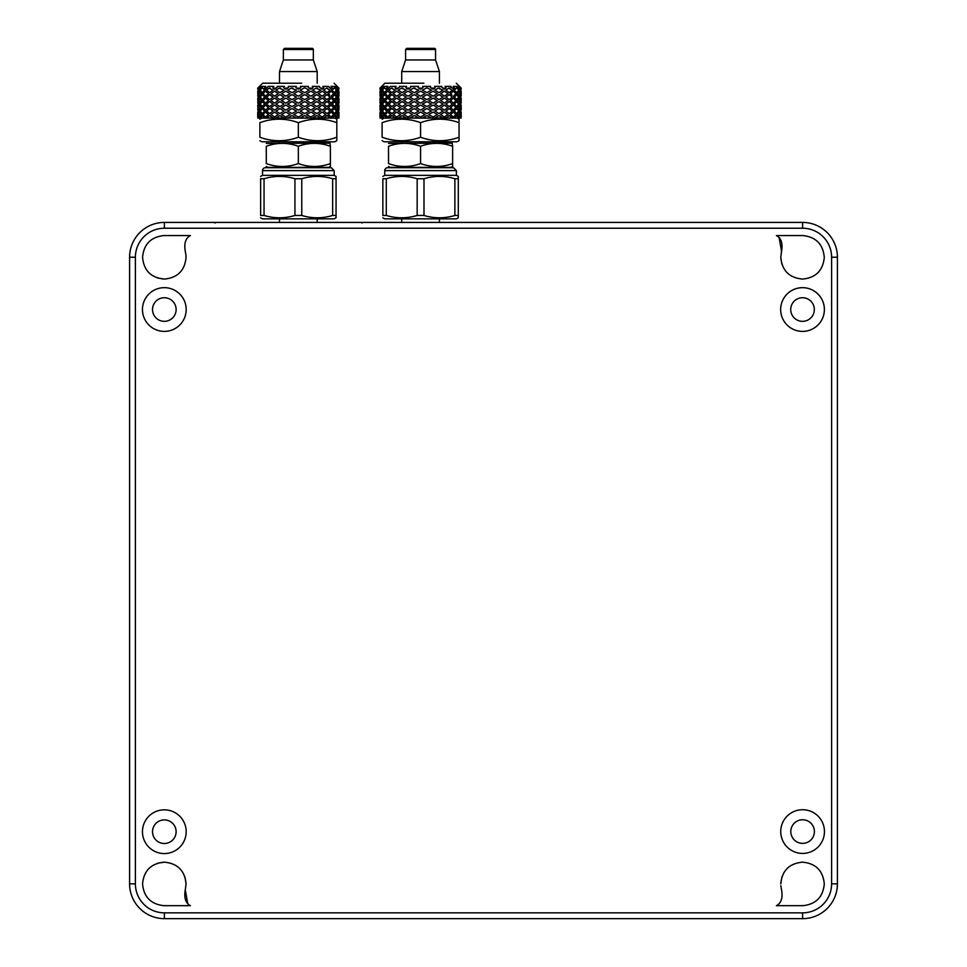 <?xml version="1.0" encoding="UTF-8"?>
<svg xmlns="http://www.w3.org/2000/svg" width="967" height="967" viewBox="0 0 967 967"><rect width="100%" height="100%" fill="white"/><g stroke="black" fill="none" stroke-linecap="round" stroke-linejoin="round"><path stroke-width="1.45" d="M802.61 222.422L164.39 222.422A34.812 34.812 0 0 0 129.59 257.234L129.59 883.838A34.812 34.812 0 0 0 164.39 918.65L802.61 918.65A34.812 34.812 0 0 0 837.41 883.838L837.41 257.234A34.812 34.812 0 0 0 802.61 222.422L802.61 228.224A29.01 29.01 0 0 1 831.608 257.234L831.608 883.838A29.01 29.01 0 0 1 802.61 912.848L164.39 912.848A29.01 29.01 0 0 1 135.392 883.838L135.392 257.234A29.01 29.01 0 0 1 164.39 228.224L802.61 228.224M233.603 222.422L236.637 222.422M802.525 297.727A11.809 11.809 0 0 1 812.751 315.435A11.809 11.809 0 0 1 792.299 315.435A11.809 11.809 0 0 1 802.525 297.727M802.525 287.67A21.854 21.854 0 0 1 821.454 320.464A21.854 21.854 0 0 1 783.596 320.464A21.854 21.854 0 0 1 802.525 287.67M164.317 297.727A11.809 11.809 0 0 1 174.543 315.435A11.809 11.809 0 0 1 154.091 315.435A11.809 11.809 0 0 1 164.317 297.727M164.317 287.67A21.854 21.854 0 0 1 183.246 320.464A21.854 21.854 0 0 1 145.388 320.464A21.854 21.854 0 0 1 164.317 287.67M164.317 819.895A11.809 11.809 0 0 1 174.543 837.603A11.809 11.809 0 0 1 154.091 837.603A11.809 11.809 0 0 1 164.317 819.895M164.317 809.838A21.854 21.854 0 0 1 183.246 842.632A21.854 21.854 0 0 1 145.388 842.632A21.854 21.854 0 0 1 164.317 809.838M802.598 819.762A11.809 11.809 0 0 1 812.824 837.47A11.809 11.809 0 0 1 792.372 837.47A11.809 11.809 0 0 1 802.598 819.762M802.598 809.717A21.854 21.854 0 0 1 821.527 842.499A21.854 21.854 0 0 1 783.669 842.499A21.854 21.854 0 0 1 802.598 809.717M184.963 877.045L186.075 883.923C184.83 870.663 177.577 863.41 164.317 862.165L164.317 862.165C151.057 863.41 143.805 870.663 142.56 883.923L142.56 883.923C143.745 896.929 150.816 904.181 163.749 905.668C150.816 904.181 143.745 896.929 142.56 883.923M157.44 863.265L164.317 862.165M163.749 905.668L190.426 905.68C185.567 903.154 183.863 897.799 185.326 889.604L186.075 883.923M185.277 889.906L187.791 903.915M185.326 251.625L186.002 255.493L185.326 251.625C183.863 243.43 185.567 238.075 190.426 235.561L163.749 235.561C150.816 237.048 143.745 244.3 142.56 257.319C143.745 244.3 150.816 237.048 163.749 235.561M142.56 257.319L142.56 257.319C143.805 270.579 151.057 277.831 164.317 279.076L157.44 277.964M186.075 257.319C184.83 270.579 177.577 277.831 164.317 279.076C177.577 277.831 184.83 270.579 186.075 257.319L186.002 255.493M781.517 889.604L780.84 885.736L781.517 889.604C782.98 897.799 781.276 903.154 776.416 905.68L803.093 905.668C816.027 904.181 823.098 896.929 824.283 883.923C823.098 896.929 816.027 904.181 803.093 905.668M802.525 862.165C815.785 863.41 823.038 870.663 824.283 883.923C823.038 870.663 815.785 863.41 802.525 862.165L802.525 862.165C789.265 863.41 782.013 870.663 780.768 883.923L781.88 877.045M802.525 279.076L802.525 279.076C815.785 277.831 823.038 270.579 824.283 257.319C823.038 270.579 815.785 277.831 802.525 279.076C789.265 277.831 782.013 270.579 780.768 257.319L781.88 264.196M803.093 235.561C816.027 237.048 823.098 244.3 824.283 257.319C823.098 244.3 816.027 237.048 803.093 235.561L776.416 235.561C781.276 238.075 782.98 243.43 781.517 251.625L780.768 257.319M781.191 253.028L781.517 251.625M781.566 251.323L779.051 237.314M382.11 140.674L384.032 141.786L457.113 141.786L459.047 140.674L459.047 137.241C446.222 141.871 433.397 141.871 420.572 137.241C407.748 141.871 394.935 141.871 382.11 137.241C382.11 141.871 382.11 141.871 382.11 137.241C382.11 141.871 382.11 141.871 382.11 137.241L382.11 122.664C382.11 118.034 382.11 118.034 382.11 122.664C382.11 118.034 382.11 118.034 382.11 122.664C394.935 118.034 407.748 118.034 420.572 122.664C433.397 118.034 446.222 118.034 459.047 122.664L459.047 119.231L457.113 118.119L384.032 118.119L382.11 119.231M459.047 137.241L459.047 122.664M420.572 137.241L420.572 122.664M384.745 170.615L456.4 170.615L453.499 167.714L387.646 167.714A2.901 2.901 0 0 0 384.745 170.615L384.745 175.341L382.859 176.429M382.859 217.768L384.745 218.856L456.4 218.856L458.285 217.768L458.285 176.429L456.4 175.341L384.745 175.341M382.859 178.738C382.859 175.643 382.859 175.643 382.859 178.738C382.859 175.643 382.859 175.643 382.859 178.738L382.859 215.46C382.859 218.566 382.859 218.566 382.859 215.46C382.859 218.566 382.859 218.566 382.859 215.46L386.28 215.46L386.28 178.738L382.859 178.738M386.28 178.738C396.567 175.643 406.865 175.643 417.164 178.738L417.164 215.46C406.865 218.566 396.567 218.566 386.28 215.46M458.285 215.46L454.877 215.46C444.578 218.566 434.28 218.566 423.993 215.46L423.993 178.738L417.164 178.738M423.993 178.738C434.28 175.643 444.578 175.643 454.877 178.738L454.877 215.46M458.285 178.738L454.877 178.738M423.993 215.46L417.164 215.46M406.285 118.022L382.557 118.022L384.382 115.556L387.187 118.022L388.831 118.022L391.853 115.556L395.237 118.022L398.223 118.022L402.139 115.556L406.285 118.022M418.735 118.022L409.79 118.022L414.227 115.556L418.735 118.022M431.367 118.022L422.41 118.022L426.93 115.556L431.367 118.022M401.716 141.786L401.716 143.164M439.429 83.21L439.429 71.558L401.716 71.558L401.716 83.21M401.716 218.856L401.716 222.41L439.429 222.41L439.429 218.856M405.584 49.51L435.561 49.51A1.16 1.16 0 0 0 434.401 48.35L406.744 48.35L405.584 49.51L405.584 59.954L401.716 71.558M435.561 49.51L435.561 59.954L405.584 59.954M429.759 48.35L411.386 48.35M460.691 115.556L461.15 118.022L458.479 118.022L458.974 116.56L460.691 115.556L459.724 118.022M456.762 115.556L458.588 118.022L434.86 118.022L439.018 115.556L442.934 118.022L445.908 118.022L449.292 115.556L452.314 118.022L453.958 118.022L456.762 115.556L454.478 118.022M382.666 118.022L380.007 118.022L380.466 115.556L382.183 116.56L382.666 118.022M415 88.13L413.441 88.13L418.735 90.173L414.227 92.651L409.79 90.173L413.441 88.13M402.84 88.13L401.438 88.13L406.285 90.173L402.139 92.651L398.223 90.173L401.438 88.13M392.421 88.13L391.297 88.13L395.237 90.173L391.853 92.651L388.831 90.173L391.297 88.13M384.757 88.13L387.187 90.173L384.636 87.864M380.587 88.13L381.421 90.173L382.666 90.173L380.732 87.864M460.8 88.13L460.691 92.651L458.974 91.647L458.479 90.173L459.724 90.173L460.691 92.651M457.113 88.13L458.588 90.173L456.762 92.651L453.958 90.173L456.762 92.651M449.848 88.13L448.724 88.13L452.314 90.173L449.292 92.651L445.908 90.173L448.724 88.13M426.882 87.864L427.704 88.13L426.882 87.864M439.719 88.13L438.305 88.13L442.934 90.173L439.018 92.651L434.86 90.173L438.305 88.13M456.291 83.21L461.186 88.13L461.186 89.169L459.398 86.389L458.128 86.389L459.748 88.13L458.576 88.13L456.859 86.389L453.172 86.389L454.514 88.13L452.278 88.13L450.779 86.389L445.038 86.389L445.896 86.692L445.956 88.13L442.886 88.13L441.182 86.692L441.75 86.389L434.509 86.389L435.416 86.692L434.92 88.13L431.306 88.13L429.88 86.692L430.629 86.389L422.615 86.389L423.486 86.692L422.482 88.13L418.675 88.13L417.659 86.692L418.542 86.389L410.516 86.389L411.277 86.692L409.851 88.13L406.225 88.13L405.729 86.692L406.636 86.389L399.407 86.389L399.963 86.692L398.271 88.13L395.189 88.13L395.249 86.692L396.107 86.389L390.366 86.389L388.867 88.13L386.631 88.13L387.972 86.389L384.286 86.389L382.581 88.13L381.409 88.13L383.029 86.389L381.76 86.389L380.188 87.961M380.152 89.061L379.958 88.13L384.866 83.21L423.909 83.21M426.145 88.13L422.41 90.173L426.93 92.651L431.367 90.173L427.704 88.13M456.4 88.13L454.478 90.173M453.958 90.173L456.521 87.864M460.558 88.13L459.724 90.173M458.479 90.173L460.413 87.864M380.345 88.13L380.466 92.651L382.183 91.647L382.666 90.173M384.032 88.13L382.557 90.173L384.382 92.651L387.187 90.173M459.446 88.166L459.651 86.692M458.576 88.13L459.204 89.169L457.548 88.166L456.835 86.692M459.204 89.169L459.748 88.13M452.278 88.13L450.477 86.692M453.426 89.169L454.514 88.13M442.886 88.13L444.445 89.169L445.956 88.13M431.306 88.13L433.119 89.169L434.92 88.13M381.699 88.166L381.784 86.692M386.631 88.13L387.719 89.169L390.366 86.389M381.409 88.13L381.953 89.169L383.609 88.166L384.286 86.389M384.479 93.654L381.953 91.188L380.793 93.654L381.953 96.132L384.479 93.654L383.585 93.654L381.953 91.188M384.479 100.616L381.953 98.151L380.793 100.616L381.953 103.094L384.479 100.616L383.585 100.616L381.953 98.151M384.479 107.579L381.953 105.113L380.793 107.579L381.953 110.057L384.479 107.579L383.585 107.579L381.953 105.113M384.479 114.541L381.953 112.075L380.793 114.541L381.953 117.019L383.585 114.541L384.479 114.541L381.953 117.019M382.666 104.098L382.183 102.635L380.466 101.632L380.466 106.575L382.183 105.572L382.666 104.098L381.421 104.098L380.466 101.632M390.716 100.616L387.719 98.151L385.265 100.616L387.719 103.094L390.716 100.616L387.719 98.151M387.187 97.135L384.382 94.669L382.557 97.135L384.382 99.613L387.187 97.135L384.382 94.669M390.716 93.654L387.719 91.188L385.265 93.654L387.719 96.132L390.716 93.654L387.719 91.188M382.666 97.135L382.183 95.673L380.466 94.669L380.466 99.613L382.183 98.61L382.666 97.135L381.421 97.135L380.466 94.669M387.187 104.098L384.382 101.632L382.557 104.098L384.382 106.575L387.187 104.098L384.382 101.632M382.666 111.06L382.183 109.597L380.466 108.594L380.466 113.538L382.183 112.535L382.666 111.06L381.421 111.06L380.466 108.594M457.56 114.541L459.204 117.019L456.666 114.541L459.204 112.075L457.56 114.541L456.666 114.541M450.562 114.541L453.426 117.019L450.441 114.541L453.426 112.075L450.441 114.541M454.478 111.06L456.762 113.538L453.958 111.06L456.762 108.594L453.958 111.06M450.562 107.579L453.426 110.057L450.441 107.579L453.426 105.113L450.441 107.579M457.548 95.129L456.666 93.654L459.204 91.188L457.56 93.654L459.204 96.132L457.548 95.129M458.974 98.61L458.974 95.673L460.691 94.669L459.724 97.135L460.691 99.613L458.974 98.61M384.382 113.538L387.187 111.06L384.382 108.594L382.557 111.06L384.382 113.538L387.187 111.06M387.719 110.057L390.716 107.579L387.719 105.113L385.265 107.579L387.719 110.057L390.716 107.579M387.719 117.019L390.716 114.541L387.719 112.075L385.265 114.541L387.719 117.019L390.583 114.541L387.719 112.075M452.024 95.129L450.441 93.654L453.426 91.188L450.562 93.654L452.024 95.129M455.215 98.61L453.958 97.135L456.762 94.669L454.478 97.135L456.762 99.613L455.215 98.61M457.548 102.091L456.666 100.616L459.204 98.151L457.56 100.616L459.204 103.094L457.548 102.091M458.974 105.572L458.974 102.635L460.691 101.632L459.724 104.098L460.691 106.575L458.974 105.572M453.426 103.094L450.441 100.616L453.426 98.151L450.562 100.616L453.426 103.094L455.892 100.616L453.426 98.151M456.762 106.575L453.958 104.098L456.762 101.632L454.478 104.098L456.762 106.575L458.588 104.098L456.762 101.632M459.204 110.057L456.666 107.579L459.204 105.113L457.56 107.579L459.204 110.057L460.365 107.579L459.204 105.113M460.691 113.538L458.974 112.535L458.479 111.06L458.974 109.597L460.691 108.594L459.724 111.06L460.691 113.538L460.691 108.594M418.675 88.13L420.572 89.169L422.482 88.13M456.666 100.616L457.56 100.616M458.479 104.098L459.724 104.098M459.361 107.579L460.933 107.579L461.005 109.948M461.005 116.91L461.005 112.172M452.314 97.135L449.292 94.669L445.908 97.135L449.292 99.613L452.314 97.135M447.963 93.654L444.445 91.188L440.638 93.654L444.445 96.132L447.963 93.654M460.933 114.541L459.361 114.541M459.724 111.06L458.479 111.06M457.56 107.579L456.666 107.579M391.853 106.575L395.237 104.098L391.853 101.632L388.831 104.098L391.853 106.575M396.7 103.094L400.519 100.616L396.7 98.151L393.182 100.616L396.7 103.094M402.139 99.613L406.285 97.135L402.139 94.669L398.223 97.135L402.139 99.613M408.026 96.132L412.413 93.654L408.026 91.188L403.795 93.654L408.026 96.132M420.572 91.188L416.052 93.654L420.572 96.132L425.105 93.654L420.572 91.188M414.227 94.669L409.79 97.135L414.227 99.613L418.735 97.135L414.227 94.669M408.026 98.151L403.795 100.616L408.026 103.094L412.413 100.616L408.026 98.151M402.139 101.632L398.223 104.098L402.139 106.575L406.285 104.098L402.139 101.632M396.7 105.113L393.182 107.579L396.7 110.057L400.519 107.579L396.7 105.113M391.853 108.594L388.831 111.06L391.853 113.538L395.237 111.06L391.853 108.594M386.667 118.022L384.382 115.556M456.666 93.654L457.56 93.654M458.479 97.135L459.724 97.135M459.361 100.616L460.933 100.616L461.005 102.986M460.933 107.579L461.005 105.21M460.691 106.575L460.691 101.632M459.204 103.094L460.365 100.616L459.204 98.151M456.762 99.613L458.588 97.135L456.762 94.669M453.426 96.132L455.892 93.654L453.426 91.188M433.119 91.188L428.744 93.654L433.119 96.132L437.35 93.654L433.119 91.188M426.93 94.669L422.41 97.135L426.93 99.613L431.367 97.135L426.93 94.669M420.572 98.151L416.052 100.616L420.572 103.094L425.105 100.616L420.572 98.151M414.227 101.632L409.79 104.098L414.227 106.575L418.735 104.098L414.227 101.632M408.026 105.113L403.795 107.579L408.026 110.057L412.413 107.579L408.026 105.113M402.139 108.594L398.223 111.06L402.139 113.538L406.285 111.06L402.139 108.594M396.7 112.075L393.182 114.541L396.7 117.019L400.519 114.541L396.7 112.075M459.361 93.654L460.933 93.654L461.005 96.023M460.933 100.616L461.005 98.247M460.691 99.613L460.691 94.669M459.204 96.132L460.365 93.654L459.204 91.188M439.018 94.669L434.86 97.135L439.018 99.613L442.934 97.135L439.018 94.669M433.119 98.151L428.744 100.616L433.119 103.094L437.35 100.616L433.119 98.151M426.93 101.632L422.41 104.098L426.93 106.575L431.367 104.098L426.93 101.632M420.572 105.113L416.052 107.579L420.572 110.057L425.105 107.579L420.572 105.113M414.227 108.594L409.79 111.06L414.227 113.538L418.735 111.06L414.227 108.594M408.026 112.075L403.795 114.541L408.026 117.019L412.413 114.541L408.026 112.075M460.933 93.654L461.005 91.285M444.445 98.151L440.638 100.616L444.445 103.094L447.963 100.616L444.445 98.151M439.018 101.632L434.86 104.098L439.018 106.575L442.934 104.098L439.018 101.632M433.119 105.113L428.744 107.579L433.119 110.057L437.35 107.579L433.119 105.113M426.93 108.594L422.41 111.06L426.93 113.538L431.367 111.06L426.93 108.594M420.572 112.075L416.052 114.541L420.572 117.019L425.105 114.541L420.572 112.075M449.292 101.632L445.908 104.098L449.292 106.575L452.314 104.098L449.292 101.632M444.445 105.113L440.638 107.579L444.445 110.057L447.963 107.579L444.445 105.113M439.018 108.594L434.86 111.06L439.018 113.538L442.934 111.06L439.018 108.594M433.119 112.075L428.744 114.541L433.119 117.019L437.35 114.541L433.119 112.075M449.292 108.594L445.908 111.06L449.292 113.538L452.314 111.06L449.292 108.594M444.445 112.075L440.638 114.541L444.445 117.019L447.963 114.541L444.445 112.075M453.426 110.057L455.892 107.579L453.426 105.113M456.762 113.538L458.588 111.06L456.762 108.594M453.426 117.019L455.892 114.541L453.426 112.075M459.204 117.019L460.365 114.541L459.204 112.075M380.152 116.91L380.152 112.172M381.784 107.579L380.212 107.579L379.958 105.113L380.152 109.948M381.784 114.541L380.212 114.541M381.421 118.022L380.466 115.556M381.784 100.616L380.212 100.616L379.958 98.151L380.152 102.986M383.585 114.541L381.953 112.075M380.466 113.538L381.421 111.06M379.958 110.057L380.212 107.579M381.784 93.654L380.212 93.654L379.958 91.188L380.152 96.023M386.667 111.06L384.382 108.594M381.953 110.057L383.585 107.579M380.466 106.575L381.421 104.098M379.958 103.094L380.212 100.616M390.583 107.579L387.719 105.113M384.382 106.575L386.667 104.098M381.953 103.094L383.585 100.616M380.466 99.613L381.421 97.135M379.958 96.132L380.212 93.654M379.958 89.169L380.007 88.13M388.831 97.135L391.853 99.613L395.237 97.135L391.853 94.669L388.831 97.135M387.719 103.094L390.583 100.616M384.382 99.613L386.667 97.135M381.953 96.132L383.585 93.654M380.466 92.651L381.421 90.173M381.953 89.169L382.581 88.13M393.182 93.654L396.7 96.132L400.519 93.654L396.7 91.188L393.182 93.654M387.719 96.132L390.583 93.654M384.382 92.651L386.667 90.173M387.719 89.169L388.867 88.13M395.189 88.13L396.7 89.169L398.271 88.13M406.225 88.13L408.026 89.169L409.851 88.13M388.516 166.421L390.124 167.351L451.033 167.351L452.629 166.421L452.629 163.568C441.943 167.424 431.258 167.424 420.572 163.568C409.887 167.424 399.202 167.424 388.516 163.568C388.516 167.424 388.516 167.424 388.516 163.568C388.516 167.424 388.516 167.424 388.516 163.568L388.516 146.271C388.516 142.415 388.516 142.415 388.516 146.271C388.516 142.415 388.516 142.415 388.516 146.271C399.202 142.415 409.887 142.415 420.572 146.271C431.258 142.415 441.943 142.415 452.629 146.271L452.218 143.164L388.516 143.406M452.629 163.568L452.629 146.271M420.572 163.568L420.572 146.271M259.881 140.674L261.803 141.786L334.896 141.786L336.818 140.674L336.818 137.241C323.993 141.871 311.169 141.871 298.344 137.241C285.531 141.871 272.706 141.871 259.881 137.241C259.881 141.871 259.881 141.871 259.881 137.241C259.881 141.871 259.881 141.871 259.881 137.241L259.881 122.664C259.881 118.034 259.881 118.034 259.881 122.664C259.881 118.034 259.881 118.034 259.881 122.664C272.706 118.034 285.531 118.034 298.344 122.664C311.169 118.034 323.993 118.034 336.818 122.664L336.818 119.231L334.896 118.119L261.803 118.119L259.881 119.231M336.818 137.241L336.818 122.664M298.344 137.241L298.344 122.664M262.516 170.615L334.171 170.615L331.27 167.714L265.417 167.714A2.901 2.901 0 0 0 262.516 170.615L262.516 175.341L260.631 176.429M260.631 217.768L262.516 218.856L334.171 218.856L336.057 217.768L336.057 176.429L334.171 175.341L262.516 175.341M260.631 178.738C260.631 175.643 260.631 175.643 260.631 178.738C260.631 175.643 260.631 175.643 260.631 178.738L260.631 215.46C260.631 218.566 260.631 218.566 260.631 215.46C260.631 218.566 260.631 218.566 260.631 215.46L264.051 215.46L264.051 178.738L260.631 178.738M264.051 178.738C274.35 175.643 284.636 175.643 294.935 178.738L294.935 215.46C284.636 218.566 274.35 218.566 264.051 215.46M336.057 215.46L332.648 215.46C322.349 218.566 312.063 218.566 301.764 215.46L301.764 178.738L294.935 178.738M301.764 178.738C312.063 175.643 322.349 175.643 332.648 178.738L332.648 215.46M336.057 178.738L332.648 178.738M301.764 215.46L294.935 215.46M284.056 118.022L260.328 118.022L262.166 115.556L264.958 118.022L266.602 118.022L269.636 115.556L273.008 118.022L275.994 118.022L279.91 115.556L284.056 118.022M296.506 118.022L287.562 118.022L291.998 115.556L296.506 118.022M309.138 118.022L300.193 118.022L304.702 115.556L309.138 118.022M279.487 141.786L279.487 143.164M317.2 83.21L317.2 71.558L279.487 71.558L279.487 83.21M279.487 218.856L279.487 222.41L317.2 222.41L317.2 218.856M283.355 49.51L313.332 49.51A1.16 1.16 0 0 0 312.172 48.35L284.516 48.35L283.355 49.51L283.355 59.954L279.487 71.558M313.332 49.51L313.332 59.954L283.355 59.954M307.53 48.35L289.157 48.35M338.462 115.556L338.921 118.022L336.25 118.022L336.746 116.56L338.462 115.556L337.507 118.022M334.534 115.556L336.371 118.022L312.631 118.022L316.789 115.556L320.706 118.022L323.691 118.022L327.064 115.556L330.085 118.022L331.741 118.022L334.534 115.556L332.249 118.022M260.437 118.022L257.778 118.022L258.237 115.556L259.954 116.56L260.437 118.022M292.783 88.13L291.212 88.13L296.506 90.173L291.998 92.651L287.562 90.173L291.212 88.13M280.623 88.13L279.209 88.13L284.056 90.173L279.91 92.651L275.994 90.173L279.209 88.13M270.192 88.13L269.08 88.13L273.008 90.173L269.636 92.651L266.602 90.173L269.08 88.13M262.528 88.13L264.958 90.173L262.408 87.864M258.37 88.13L259.192 90.173L260.437 90.173L258.503 87.864M338.583 88.13L338.462 92.651L336.746 91.647L336.25 90.173L337.507 90.173L338.462 92.651M334.884 88.13L336.371 90.173L334.534 92.651L331.741 90.173L334.534 92.651M327.62 88.13L326.495 88.13L330.085 90.173L327.064 92.651L323.691 90.173L326.495 88.13M304.653 87.864L305.487 88.13L304.653 87.864M317.49 88.13L316.076 88.13L320.706 90.173L316.789 92.651L312.631 90.173L316.076 88.13M334.062 83.21L338.958 88.13L338.958 89.169L337.169 86.389L335.9 86.389L337.519 88.13L336.347 88.13L334.642 86.389L330.956 86.389L332.285 88.13L330.049 88.13L328.562 86.389L322.809 86.389L323.667 86.692L323.74 88.13L320.657 88.13L318.953 86.692L319.521 86.389L312.281 86.389L313.199 86.692L312.692 88.13L309.077 88.13L307.651 86.692L308.413 86.389L300.386 86.389L301.257 86.692L300.254 88.13L296.446 88.13L295.431 86.692L296.313 86.389L288.287 86.389L289.048 86.692L287.622 88.13L284.008 88.13L283.5 86.692L284.419 86.389L277.178 86.389L277.734 86.692L276.042 88.13L272.96 88.13L273.02 86.692L273.879 86.389L268.137 86.389L266.65 88.13L264.414 88.13L265.744 86.389L262.057 86.389L260.353 88.13L259.18 88.13L260.8 86.389L259.531 86.389L257.959 87.961M257.923 89.061L257.73 88.13L262.637 83.21L301.68 83.21M303.916 88.13L300.193 90.173L304.702 92.651L309.138 90.173L305.487 88.13M334.171 88.13L332.249 90.173M331.741 90.173L334.292 87.864M338.329 88.13L337.507 90.173M336.25 90.173L338.196 87.864M258.116 88.13L258.237 92.651L259.954 91.647L260.437 90.173M261.815 88.13L260.328 90.173L262.166 92.651L264.958 90.173M337.217 88.166L337.423 86.692M336.347 88.13L336.975 89.169L335.319 88.166L334.606 86.692M336.975 89.169L337.519 88.13M330.049 88.13L328.562 86.389M331.21 89.169L332.285 88.13M320.657 88.13L322.216 89.169L323.74 88.13M309.077 88.13L310.903 89.169L312.692 88.13M259.47 88.166L259.567 86.692M264.414 88.13L265.49 89.169L268.137 86.389M259.18 88.13L259.724 89.169L261.38 88.166L262.057 86.389M262.262 93.654L259.724 91.188L258.564 93.654L259.724 96.132L262.262 93.654L261.368 93.654L259.724 91.188M262.262 100.616L259.724 98.151L258.564 100.616L259.724 103.094L262.262 100.616L261.368 100.616L259.724 98.151M262.262 107.579L259.724 105.113L258.564 107.579L259.724 110.057L262.262 107.579L261.368 107.579L259.724 105.113M262.262 114.541L259.724 112.075L258.564 114.541L259.724 117.019L261.368 114.541L262.262 114.541L259.724 117.019M260.437 104.098L259.954 102.635L258.237 101.632L258.237 106.575L259.954 105.572L260.437 104.098L259.192 104.098L258.237 101.632M268.488 100.616L265.49 98.151L263.036 100.616L265.49 103.094L268.488 100.616L265.49 98.151M264.958 97.135L262.166 94.669L260.328 97.135L262.166 99.613L264.958 97.135L262.166 94.669M268.488 93.654L265.49 91.188L263.036 93.654L265.49 96.132L268.488 93.654L265.49 91.188M260.437 97.135L259.954 95.673L258.237 94.669L258.237 99.613L259.954 98.61L260.437 97.135L259.192 97.135L258.237 94.669M264.958 104.098L262.166 101.632L260.328 104.098L262.166 106.575L264.958 104.098L262.166 101.632M260.437 111.06L259.954 109.597L258.237 108.594L258.237 113.538L259.954 112.535L260.437 111.06L259.192 111.06L258.237 108.594M335.331 114.541L336.975 117.019L334.437 114.541L336.975 112.075L335.331 114.541L334.437 114.541M328.345 114.541L331.21 117.019L328.212 114.541L331.21 112.075L328.212 114.541M332.249 111.06L334.534 113.538L331.741 111.06L334.534 108.594L331.741 111.06M328.345 107.579L331.21 110.057L328.212 107.579L331.21 105.113L328.212 107.579M335.319 95.129L334.437 93.654L336.975 91.188L335.331 93.654L336.975 96.132L335.319 95.129M336.746 98.61L336.746 95.673L338.462 94.669L337.507 97.135L338.462 99.613L336.746 98.61M262.166 113.538L264.958 111.06L262.166 108.594L260.328 111.06L262.166 113.538L264.958 111.06M265.49 110.057L268.488 107.579L265.49 105.113L263.036 107.579L265.49 110.057L268.488 107.579M265.49 117.019L268.488 114.541L265.49 112.075L263.036 114.541L265.49 117.019L268.355 114.541L265.49 112.075M329.795 95.129L328.212 93.654L331.21 91.188L328.345 93.654L329.795 95.129M332.986 98.61L331.741 97.135L334.534 94.669L332.249 97.135L334.534 99.613L332.986 98.61M335.319 102.091L334.437 100.616L336.975 98.151L335.331 100.616L336.975 103.094L335.319 102.091M336.746 105.572L336.746 102.635L338.462 101.632L337.507 104.098L338.462 106.575L336.746 105.572M331.21 103.094L328.212 100.616L331.21 98.151L328.345 100.616L331.21 103.094L333.663 100.616L331.21 98.151M334.534 106.575L331.741 104.098L334.534 101.632L332.249 104.098L334.534 106.575L336.371 104.098L334.534 101.632M336.975 110.057L334.437 107.579L336.975 105.113L335.331 107.579L336.975 110.057L338.136 107.579L336.975 105.113M338.462 113.538L336.746 112.535L336.25 111.06L336.746 109.597L338.462 108.594L337.507 111.06L338.462 113.538L338.462 108.594M296.446 88.13L298.344 89.169L300.254 88.13M334.437 100.616L335.331 100.616M336.25 104.098L337.507 104.098M337.132 107.579L338.704 107.579L338.776 109.948M338.776 116.91L338.776 112.172M330.085 97.135L327.064 94.669L323.691 97.135L327.064 99.613L330.085 97.135M325.734 93.654L322.216 91.188L318.409 93.654L322.216 96.132L325.734 93.654M338.704 114.541L337.132 114.541M337.507 111.06L336.25 111.06M335.331 107.579L334.437 107.579M269.636 106.575L273.008 104.098L269.636 101.632L266.602 104.098L269.636 106.575M274.483 103.094L278.291 100.616L274.483 98.151L270.965 100.616L274.483 103.094M279.91 99.613L284.056 97.135L279.91 94.669L275.994 97.135L279.91 99.613M285.797 96.132L290.185 93.654L285.797 91.188L281.566 93.654L285.797 96.132M298.344 91.188L293.823 93.654L298.344 96.132L302.876 93.654L298.344 91.188M291.998 94.669L287.562 97.135L291.998 99.613L296.506 97.135L291.998 94.669M285.797 98.151L281.566 100.616L285.797 103.094L290.185 100.616L285.797 98.151M279.91 101.632L275.994 104.098L279.91 106.575L284.056 104.098L279.91 101.632M274.483 105.113L270.965 107.579L274.483 110.057L278.291 107.579L274.483 105.113M269.636 108.594L266.602 111.06L269.636 113.538L273.008 111.06L269.636 108.594M264.438 118.022L262.166 115.556M334.437 93.654L335.331 93.654M336.25 97.135L337.507 97.135M337.132 100.616L338.704 100.616L338.776 102.986M338.704 107.579L338.776 105.21M338.462 106.575L338.462 101.632M336.975 103.094L338.136 100.616L336.975 98.151M334.534 99.613L336.371 97.135L334.534 94.669M331.21 96.132L333.663 93.654L331.21 91.188M310.903 91.188L306.515 93.654L310.903 96.132L315.133 93.654L310.903 91.188M304.702 94.669L300.193 97.135L304.702 99.613L309.138 97.135L304.702 94.669M298.344 98.151L293.823 100.616L298.344 103.094L302.876 100.616L298.344 98.151M291.998 101.632L287.562 104.098L291.998 106.575L296.506 104.098L291.998 101.632M285.797 105.113L281.566 107.579L285.797 110.057L290.185 107.579L285.797 105.113M279.91 108.594L275.994 111.06L279.91 113.538L284.056 111.06L279.91 108.594M274.483 112.075L270.965 114.541L274.483 117.019L278.291 114.541L274.483 112.075M337.132 93.654L338.704 93.654L338.776 96.023M338.704 100.616L338.776 98.247M338.462 99.613L338.462 94.669M336.975 96.132L338.136 93.654L336.975 91.188M316.789 94.669L312.631 97.135L316.789 99.613L320.706 97.135L316.789 94.669M310.903 98.151L306.515 100.616L310.903 103.094L315.133 100.616L310.903 98.151M304.702 101.632L300.193 104.098L304.702 106.575L309.138 104.098L304.702 101.632M298.344 105.113L293.823 107.579L298.344 110.057L302.876 107.579L298.344 105.113M291.998 108.594L287.562 111.06L291.998 113.538L296.506 111.06L291.998 108.594M285.797 112.075L281.566 114.541L285.797 117.019L290.185 114.541L285.797 112.075M338.704 93.654L338.776 91.285M322.216 98.151L318.409 100.616L322.216 103.094L325.734 100.616L322.216 98.151M316.789 101.632L312.631 104.098L316.789 106.575L320.706 104.098L316.789 101.632M310.903 105.113L306.515 107.579L310.903 110.057L315.133 107.579L310.903 105.113M304.702 108.594L300.193 111.06L304.702 113.538L309.138 111.06L304.702 108.594M298.344 112.075L293.823 114.541L298.344 117.019L302.876 114.541L298.344 112.075M327.064 101.632L323.691 104.098L327.064 106.575L330.085 104.098L327.064 101.632M322.216 105.113L318.409 107.579L322.216 110.057L325.734 107.579L322.216 105.113M316.789 108.594L312.631 111.06L316.789 113.538L320.706 111.06L316.789 108.594M310.903 112.075L306.515 114.541L310.903 117.019L315.133 114.541L310.903 112.075M327.064 108.594L323.691 111.06L327.064 113.538L330.085 111.06L327.064 108.594M322.216 112.075L318.409 114.541L322.216 117.019L325.734 114.541L322.216 112.075M331.21 110.057L333.663 107.579L331.21 105.113M334.534 113.538L336.371 111.06L334.534 108.594M331.21 117.019L333.663 114.541L331.21 112.075M336.975 117.019L338.136 114.541L336.975 112.075M257.923 116.91L257.923 112.172M259.567 107.579L257.984 107.579L257.73 105.113L257.923 109.948M259.567 114.541L257.984 114.541M259.192 118.022L258.237 115.556M259.567 100.616L257.984 100.616L257.73 98.151L257.923 102.986M261.368 114.541L259.724 112.075M258.237 113.538L259.192 111.06M257.73 110.057L257.984 107.579M259.567 93.654L257.984 93.654L257.73 91.188L257.923 96.023M264.438 111.06L262.166 108.594M259.724 110.057L261.368 107.579M258.237 106.575L259.192 104.098M257.73 103.094L257.984 100.616M268.355 107.579L265.49 105.113M262.166 106.575L264.438 104.098M259.724 103.094L261.368 100.616M258.237 99.613L259.192 97.135M257.73 96.132L257.984 93.654M257.73 89.169L257.778 88.13M266.602 97.135L269.636 99.613L273.008 97.135L269.636 94.669L266.602 97.135M265.49 103.094L268.355 100.616M262.166 99.613L264.438 97.135M259.724 96.132L261.368 93.654M258.237 92.651L259.192 90.173M259.724 89.169L260.353 88.13M270.965 93.654L274.483 96.132L278.291 93.654L274.483 91.188L270.965 93.654M265.49 96.132L268.355 93.654M262.166 92.651L264.438 90.173M265.49 89.169L266.65 88.13M272.96 88.13L274.483 89.169L276.042 88.13M284.008 88.13L285.797 89.169L287.622 88.13M266.288 166.421L267.895 167.351L328.804 167.351L330.4 166.421L330.4 163.568C319.714 167.424 309.029 167.424 298.344 163.568C287.658 167.424 276.973 167.424 266.288 163.568C266.288 167.424 266.288 167.424 266.288 163.568C266.288 167.424 266.288 167.424 266.288 163.568L266.288 146.271C266.288 142.415 266.288 142.415 266.288 146.271C266.288 142.415 266.288 142.415 266.288 146.271C276.973 142.415 287.658 142.415 298.344 146.271C309.029 142.415 319.714 142.415 330.4 146.271L330.001 143.164L266.288 143.406M330.4 163.568L330.4 146.271M298.344 163.568L298.344 146.271M831.608 257.234L837.41 257.234M164.39 222.422L164.39 228.224M129.59 257.234L135.392 257.234M129.59 883.838L135.392 883.838M164.39 918.65L164.39 912.848M802.61 918.65L802.61 912.848M837.41 883.838L831.608 883.838M362.178 223.026L361.126 222.422M215.194 223.026L214.154 222.422M456.4 175.341L456.4 170.615M439.429 143.164L439.429 141.786M435.561 59.954L439.429 71.558M461.186 112.075L461.186 117.019M461.186 105.113L461.186 110.057M461.186 98.151L461.186 103.094M461.186 91.188L461.186 96.132M379.958 112.075L379.958 117.019M334.171 175.341L334.171 170.615M317.2 143.164L317.2 141.786M313.332 59.954L317.2 71.558M338.958 112.075L338.958 117.019M338.958 105.113L338.958 110.057M338.958 98.151L338.958 103.094M338.958 91.188L338.958 96.132M257.73 112.075L257.73 117.019"/></g></svg>
